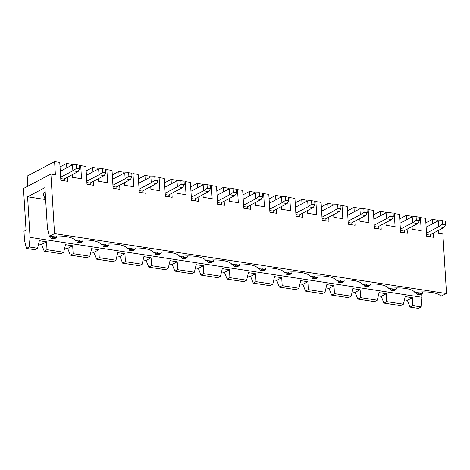 <?xml version="1.0" encoding="UTF-8"?>
<svg xmlns="http://www.w3.org/2000/svg" width="470" height="470" viewBox="0 0 470 470"><rect width="100%" height="100%" fill="white"/><g stroke="black" fill="none" stroke-linecap="round" stroke-linejoin="round"><path stroke-width="0.7" d="M79.53 165.211L76.393 164.729L76.61 168.301L79.747 168.783L79.53 165.211M76.61 168.301L72.868 170.798L72.498 164.841L76.393 164.729M79.747 168.783L78.09 171.597L72.868 170.798L60.671 177.237M314.765 202.182L315.899 201.583L321.069 202.376L322.162 220.248L328.959 221.282L328.706 217.193M321.345 206.853L327.866 203.416L333.036 204.203L333.095 205.173M312.485 278.246L315.623 278.728L317.702 277.629L314.571 277.153L312.485 278.246L311.634 276.325M45.185 199.492L27.589 196.801L44.926 187.653L47.405 228.156L49.344 236.357L49.82 236.428A21.373 6.68 -3.5 0 1 75 240.282L75.952 240.429A21.373 6.68 -3.5 0 1 101.132 244.277L102.078 244.424A21.373 6.68 -3.5 0 1 127.258 248.272L128.21 248.418A21.373 6.68 -3.5 0 1 153.39 252.267L154.342 252.413A21.373 6.68 -3.5 0 1 179.522 256.262L180.474 256.409A21.373 6.68 -3.5 0 1 205.654 260.257L206.606 260.404A21.373 6.68 -3.5 0 1 231.786 264.252L232.732 264.399A21.373 6.68 -3.5 0 1 257.913 268.247L258.864 268.394A21.373 6.68 -3.5 0 1 284.045 272.242L284.996 272.389A21.373 6.68 -3.5 0 1 310.177 276.237L311.128 276.384A21.373 6.68 -3.5 0 1 336.309 280.232L337.254 280.379A21.373 6.68 -3.5 0 1 362.44 284.227L363.386 284.374A21.373 6.68 -3.5 0 1 388.567 288.222L389.518 288.368A21.373 6.68 -3.5 0 1 414.699 292.223L415.65 292.363A21.373 6.68 -3.5 0 1 440.831 296.218L446.5 293.544L442.858 233.978L438.363 233.29L438.193 230.553M291.57 273.634L288.439 273.152L286.359 274.251L289.491 274.733L291.57 273.634L292.07 271.924M317.702 277.629L318.202 275.919M314.571 277.153L314.436 276.072M315.899 201.583L316.698 214.69L307.709 213.315L307.539 210.578M311.786 204.262L314.923 204.738L314.706 201.166L311.569 200.684L311.786 204.262L308.044 206.759L307.68 200.802L311.569 200.684M299.936 216.846L299.831 215.178L299.049 215.06L313.267 207.558L308.044 206.759L295.847 213.192M313.267 207.558L314.923 204.738M288.791 200.743L288.574 197.171L285.437 196.689L285.654 200.267L288.791 200.743L287.135 203.563L281.912 202.764L281.548 196.807L285.437 196.689M253.265 283.116L250.604 276.389L255.609 273.752L256.038 281.653L253.265 283.116L269.986 285.678L272.764 284.215L274.545 276.642L281.742 277.747L282.17 285.648L298.891 288.21L300.677 280.637L307.873 281.742L308.302 289.643L325.023 292.205L326.809 284.638L334.005 285.737L334.429 293.638L351.155 296.2L352.941 288.633L360.132 289.732L360.561 297.639L377.287 300.195L379.067 292.628L386.264 293.726L386.693 301.634L383.92 303.097L381.258 296.364L386.264 293.726M273.769 279.932L276.736 280.384L281.742 277.747M272.764 284.215L256.038 281.653M288.639 198.181L289.767 197.588L294.937 198.381L296.029 216.247L302.827 217.287L302.574 213.198M269.081 198.863L275.602 195.42L275.872 199.797M276.448 209.203L276.695 213.292L269.903 212.252L268.811 194.386L263.635 193.593L264.434 206.7L255.445 205.325L255.28 202.588M273.804 212.851L273.704 211.183L272.917 211.065L287.135 203.563M299.049 215.06L295.93 214.584M295.483 207.235L307.68 200.802M289.767 197.588L290.566 210.695L281.577 209.32L281.413 206.583M275.602 195.42L280.778 196.213L280.837 197.177M295.213 202.858L301.734 199.421L306.904 200.208L306.969 201.178M265.444 269.639L262.307 269.157L260.227 270.256L263.365 270.738L265.444 269.639L265.944 267.924M285.502 272.33L286.359 274.251M288.439 273.152L288.304 272.077M285.654 200.267L281.912 202.764L269.715 209.197M262.659 196.748L262.442 193.176L259.311 192.694L259.528 196.272L262.659 196.748L261.009 199.562L255.78 198.763L255.416 192.812L259.311 192.694M227.133 279.121L224.478 272.394L229.478 269.757L229.906 277.658L227.133 279.121L243.859 281.683L246.633 280.214L248.413 272.647L255.609 273.752M247.643 275.937L250.604 276.389M246.633 280.214L229.906 277.658M242.949 194.868L249.47 191.425L249.74 195.802M250.316 205.208L250.563 209.297L243.771 208.257L242.679 190.391L237.503 189.598L238.308 202.705L229.319 201.33L229.149 198.593M247.672 208.856L247.572 207.188L246.785 207.07L261.009 199.562M272.917 211.065L269.798 210.589M269.351 203.24L281.548 196.807M262.507 194.186L263.635 193.593M249.47 191.425L254.646 192.218L254.705 193.182M239.312 265.644L236.175 265.162L234.095 266.261L237.233 266.743L239.312 265.644L239.812 263.929M259.37 268.335L260.227 270.256M262.307 269.157L262.178 268.082M259.528 196.272L255.78 198.763L243.583 205.202M236.533 192.753L236.31 189.181L233.179 188.699L233.396 192.277L236.533 192.753L234.877 195.567L229.648 194.768L229.284 188.817L233.179 188.699M201.001 275.126L198.346 268.399L203.351 265.762L203.774 273.663L201.001 275.126L217.728 277.688L220.501 276.219L222.287 268.652L229.478 269.757M221.511 271.942L224.478 272.394M220.501 276.219L203.774 273.663M216.823 190.873L223.338 187.43L223.608 191.807M224.184 201.213L224.437 205.302L217.639 204.262L216.547 186.396L211.371 185.603L212.176 198.71L203.187 197.335L203.017 194.598M221.54 204.861L221.441 203.193L220.659 203.075L234.877 195.567M246.785 207.07L243.672 206.589M243.219 199.245L255.416 192.812M236.375 190.191L237.503 189.598M223.338 187.43L228.514 188.223L228.573 189.187M213.18 261.649L210.043 261.167L207.963 262.266L211.101 262.748L213.18 261.649L213.68 259.933M233.238 264.34L234.095 266.261M236.175 265.162L236.046 264.087M233.396 192.277L229.648 194.768L217.451 201.207M210.401 188.758L210.184 185.186L207.047 184.704L207.264 188.282L210.401 188.758L208.745 191.572L203.516 190.773L203.152 184.816L207.047 184.704M174.869 271.131L172.214 264.404L177.219 261.761L177.648 269.668L174.869 271.131L191.596 273.693L194.368 272.224L196.155 264.657L203.351 265.762M195.379 267.947L198.346 268.399M194.368 272.224L177.648 269.668M190.691 186.878L197.212 183.435L197.476 187.812M198.052 197.218L198.305 201.307L191.507 200.267L190.415 182.395L185.245 181.608L186.044 194.709L177.055 193.34L176.89 190.603M195.414 200.866L195.309 199.198L194.527 199.08L208.745 191.572M220.659 203.075L217.54 202.594M217.087 195.25L229.284 188.817M210.243 186.196L211.371 185.603M197.212 183.435L202.382 184.228L202.441 185.192M187.048 257.654L183.917 257.172L181.831 258.271L184.969 258.753L187.048 257.654L187.548 255.939M207.111 260.345L207.963 262.266M210.043 261.167L209.914 260.092M207.264 188.282L203.516 190.773L191.319 197.212M184.269 184.763L184.052 181.191L180.915 180.709L181.132 184.287L184.269 184.763L182.613 187.577L177.39 186.778L177.025 180.821L180.915 180.709M148.743 267.136L146.082 260.409L151.087 257.766L151.516 265.673L148.743 267.136L165.464 269.698L168.242 268.229L170.022 260.662L177.219 261.761M169.247 263.952L172.214 264.404M168.242 268.229L151.516 265.673M164.559 182.883L171.08 179.44L171.344 183.817M171.92 193.223L172.173 197.312L165.381 196.272L164.283 178.4L159.113 177.613L159.912 190.714L150.923 189.339L150.758 186.608M169.282 196.871L169.182 195.203L168.395 195.079L182.613 187.577M194.527 199.08L191.408 198.599M190.955 191.255L203.152 184.816M184.111 182.201L185.245 181.608M171.08 179.44L176.256 180.233L176.315 181.197M160.922 253.659L157.785 253.177L155.705 254.276L158.837 254.758L160.922 253.659L161.416 251.944M180.979 256.35L181.831 258.271M183.917 257.172L183.782 256.097M181.132 184.287L177.39 186.778L165.193 193.217M158.137 180.768L157.92 177.196L154.783 176.714L155.006 180.286L158.137 180.768L156.481 183.582L151.258 182.783L150.893 176.826L154.783 176.714M122.611 263.141L119.95 256.414L124.955 253.771L125.384 261.678L122.611 263.141L139.337 265.697L142.11 264.234L143.891 256.667L151.087 257.766M143.115 259.957L146.082 260.409M142.11 264.234L125.384 261.678M138.427 178.888L144.948 175.445L145.218 179.822M145.794 189.228L146.041 193.317L139.249 192.277L138.156 174.405L132.981 173.618L133.78 186.719L124.791 185.345L124.626 182.613M143.15 192.876L143.05 191.208L142.263 191.084L156.481 183.582M168.395 195.079L165.275 194.604M164.829 187.26L177.025 180.821M157.985 178.206L159.113 177.613M144.948 175.445L150.124 176.238L150.183 177.202M134.79 249.664L131.653 249.182L129.573 250.281L132.71 250.763L134.79 249.664L135.29 247.949M154.847 252.355L155.705 254.276M157.785 253.177L157.656 252.102M155.006 180.286L151.258 182.783L139.061 189.222M132.011 176.773L131.788 173.201L128.657 172.719L128.874 176.291L132.011 176.773L130.355 179.587L125.126 178.788L124.762 172.831L128.657 172.719M96.479 259.146L93.824 252.419L98.829 249.776L99.252 257.683L96.479 259.146L113.205 261.702L115.978 260.239L117.764 252.672L124.955 253.771M116.989 255.962L119.95 256.414M115.978 260.239L99.252 257.683M112.301 174.893L118.816 171.45L119.086 175.827M119.662 185.233L119.909 189.322L113.117 188.282L112.025 170.41L106.849 169.623L107.654 182.724L98.665 181.35L98.494 178.618M117.018 188.881L116.918 187.213L116.137 187.089L130.355 179.587M142.263 191.084L139.144 190.608M138.697 183.265L150.893 176.826M131.853 174.211L132.981 173.618M118.816 171.45L123.992 172.243L124.051 173.207M108.658 245.669L105.521 245.187L103.441 246.286L106.578 246.768L108.658 245.669L109.158 243.954M128.715 248.36L129.573 250.281M131.653 249.182L131.524 248.107M442.44 224.237L445.578 224.719L445.36 221.141L442.223 220.665L442.44 224.237L438.692 226.734L438.328 220.777L442.223 220.665M430.591 236.821L430.485 235.153L429.703 235.035L443.921 227.533L445.578 224.719M443.921 227.533L438.692 226.734L426.502 233.167M404.459 232.826L404.359 231.158L403.571 231.04L417.789 223.538L419.446 220.724L419.228 217.146L416.091 216.67L412.202 216.782L400.005 223.215M383.92 303.097L400.64 305.653L403.419 304.19L405.199 296.623L412.396 297.721L412.825 305.629L421.185 306.904L418.412 308.367L410.052 307.092L412.825 305.629M403.419 304.19L386.693 301.634M410.052 307.092L407.39 300.359L412.396 297.721M404.423 299.907L407.39 300.359M425.867 222.833L432.388 219.396L432.653 223.773M433.228 233.173L433.481 237.268L426.684 236.228L425.591 218.356L420.421 217.563L421.22 230.67L412.231 229.295L412.067 226.558M399.735 218.838L406.256 215.401L406.527 219.778M407.096 229.178L407.349 233.273L400.558 232.233L399.465 214.361L394.289 213.568L395.088 226.675L386.099 225.3L385.935 222.563M429.703 235.035L426.584 234.559M432.388 219.396L437.558 220.183L437.617 221.153M419.287 218.162L420.421 217.563M406.256 215.401L411.432 216.188L411.491 217.158M426.137 227.21L438.328 220.777M422.224 293.609L419.093 293.133L417.013 294.232L420.145 294.708L422.224 293.609L422.724 291.899M421.819 293.826L422.031 297.281L421.185 306.904M416.156 292.305L417.013 294.232M418.958 292.052L419.093 293.133M390.024 288.31L390.881 290.237L394.013 290.713L396.098 289.614L396.592 287.904M396.098 289.614L392.961 289.138L392.832 288.057M378.291 295.912L381.258 296.364M392.961 289.138L390.881 290.237M393.161 214.167L394.289 213.568M417.789 223.538L412.566 222.739L400.37 229.172M403.571 231.04L400.452 230.564M416.091 216.67L416.308 220.242L419.446 220.724M416.308 220.242L412.566 222.739L412.202 216.782M128.874 176.291L125.126 178.788L112.929 185.227M90.892 184.886L90.786 183.218L90.005 183.094L104.223 175.592L105.879 172.778L105.662 169.206L102.525 168.724L102.742 172.296L98.994 174.793L86.797 181.232M70.347 255.151L67.692 248.424L72.697 245.781L73.126 253.688L70.347 255.151L87.073 257.707L89.846 256.244L91.632 248.677L98.829 249.776M90.857 251.967L93.824 252.419M89.846 256.244L73.126 253.688M86.169 170.898L92.69 167.455L92.954 171.832M93.53 181.238L93.783 185.327L86.985 184.287L85.892 166.415L80.717 165.628L81.522 178.729L72.533 177.355L72.362 174.617M116.137 187.089L113.017 186.613M112.565 179.27L124.762 172.831M105.721 170.216L106.849 169.623M92.69 167.455L97.86 168.248L97.919 169.212M82.526 241.674L79.389 241.192L77.309 242.291L80.446 242.773L82.526 241.674L83.025 239.959M102.583 244.365L103.441 246.286M105.521 245.187L105.392 244.112M79.389 241.192L79.26 240.117M77.309 242.291L76.457 240.37M53.263 237.197L51.183 238.296L54.314 238.772L56.394 237.679L53.263 237.197L53.128 236.122M56.394 237.679L56.894 235.964M51.183 238.296L50.325 236.375M49.344 236.357L54.538 233.613L446.5 293.544M373.603 214.843L380.124 211.406L385.3 212.193L385.359 213.163M380.124 211.406L380.395 215.783M380.97 225.183L381.217 229.272L374.426 228.238L373.333 210.366L368.157 209.573L368.962 222.68L359.967 221.305L359.803 218.568M347.477 210.848L353.992 207.411L359.168 208.198L359.227 209.168M353.992 207.411L354.262 211.788M354.838 221.188L355.085 225.277L348.294 224.243L347.201 206.371L342.025 205.578L342.83 218.685L333.841 217.31L333.671 214.573M327.866 203.416L328.13 207.793M301.734 199.421L301.998 203.798M60.037 166.903L66.558 163.46L71.728 164.253L71.787 165.217M66.558 163.46L66.822 167.837M67.398 177.237L67.651 181.332L60.853 180.292L59.761 162.42L54.591 161.633L55.39 174.734L50.895 174.047L23.5 188.505L26.05 230.206L23.97 231.299L24.516 240.282L26.449 248.442L29.222 246.973L30.068 237.35L27.589 196.801M54.538 233.613L50.895 174.047M27.812 186.232L27.195 176.086L54.591 161.633M79.589 166.221L80.717 165.628M86.433 175.275L98.63 168.836L98.994 174.793L104.223 175.592M90.005 183.094L86.885 182.618M60.307 171.28L72.498 164.841M64.76 180.891L64.654 179.223L63.873 179.099L78.09 171.597M63.873 179.099L60.753 178.624M45.619 198.939A6.169 1.927 176.5 0 0 45.296 199.809A6.169 1.927 176.5 0 0 45.702 200.296M45.191 192.001A7.855 2.456 176.5 0 0 43.264 194.004L45.296 199.809M422.031 297.281L30.068 237.35M38.593 243.977L41.56 244.429L44.221 251.156L60.941 253.712L63.714 252.249L65.5 244.682L72.697 245.781M64.725 247.972L67.692 248.424M26.449 248.442L34.809 249.717L37.588 248.254L29.222 246.973M37.588 248.254L39.368 240.687L46.565 241.786L46.994 249.693L44.221 251.156M41.56 244.429L46.565 241.786M63.714 252.249L46.994 249.693M352.165 291.917L355.132 292.369L357.788 299.102L374.514 301.658L377.287 300.195M326.033 287.922L329 288.374L331.656 295.107L348.382 297.663L351.155 296.2M299.901 283.927L302.868 284.379L305.524 291.112L322.25 293.668L325.023 292.205M276.736 280.384L279.397 287.117L296.118 289.673L298.891 288.21M102.525 168.724L98.63 168.836M102.742 172.296L105.879 172.778M337.918 208.257L334.17 210.754L333.806 204.797L337.701 204.685L337.918 208.257L341.055 208.733L340.838 205.161L337.701 204.685M326.068 220.841L325.963 219.173L325.181 219.055L339.399 211.553L334.17 210.754L321.974 217.187M321.609 211.23L333.806 204.797M325.181 219.055L322.062 218.579M339.399 211.553L341.055 208.733M279.397 287.117L282.17 285.648M302.868 284.379L307.873 281.742M337.76 280.32L338.617 282.241L341.755 282.723L343.834 281.624L340.697 281.148L338.617 282.241M340.697 281.148L340.568 280.067M364.05 212.252L360.302 214.749L359.938 208.792L363.833 208.68L364.05 212.252L367.188 212.734L366.964 209.156L363.833 208.68M352.195 224.836L352.095 223.168L351.313 223.05L365.531 215.548L360.302 214.749L348.106 221.182M347.741 215.225L359.938 208.792M343.834 281.624L344.334 279.914M351.313 223.05L348.194 222.574M365.531 215.548L367.188 212.734M305.524 291.112L308.302 289.643M329 288.374L334.005 285.737M340.897 206.177L342.025 205.578M363.892 284.315L364.749 286.242L367.887 286.718L369.966 285.619L366.829 285.143L364.749 286.242M366.829 285.143L366.7 284.062M390.182 216.247L386.434 218.744L386.07 212.787L389.959 212.675L390.182 216.247L393.314 216.729L393.096 213.151L389.959 212.675M378.327 228.831L378.227 227.163L377.439 227.045L391.657 219.543L386.434 218.744L374.238 225.177M373.873 219.22L386.07 212.787M369.966 285.619L370.466 283.909M377.439 227.045L374.32 226.569M391.657 219.543L393.314 216.729M331.656 295.107L334.429 293.638M355.132 292.369L360.132 289.732M367.029 210.172L368.157 209.573M357.788 299.102L360.561 297.639"/></g></svg>
